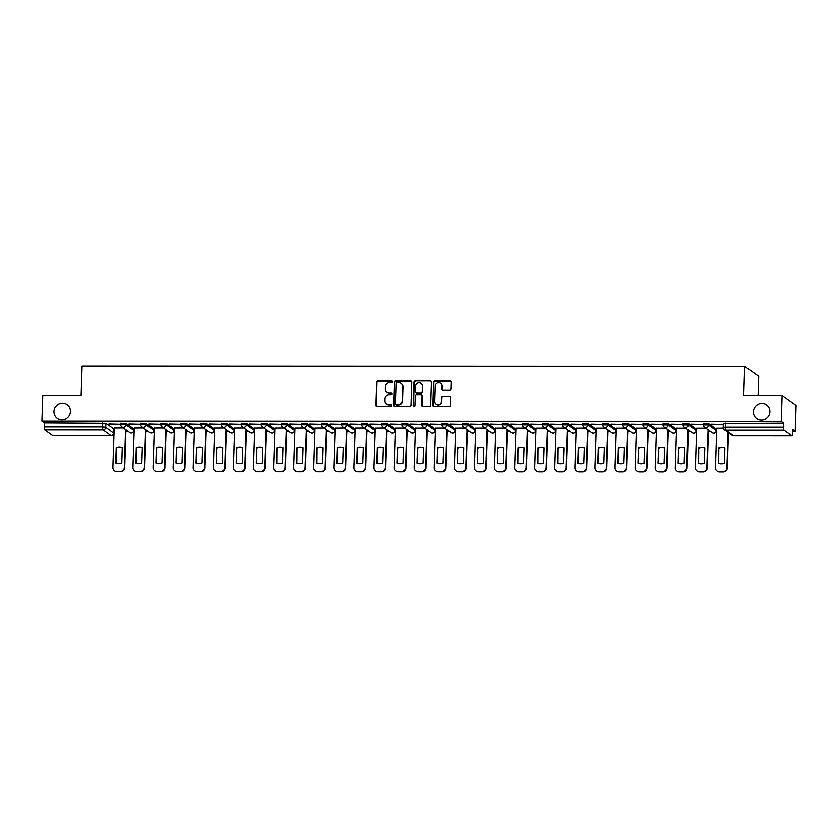 <?xml version="1.0" encoding="UTF-8"?>
<svg xmlns="http://www.w3.org/2000/svg" width="838" height="838" viewBox="0 0 838 838"><rect width="100%" height="100%" fill="white"/><g stroke="black" fill="none" stroke-linecap="round" stroke-linejoin="round"><path stroke-width="1.26" d="M392.278 381.856A0.901 0.869 -54.5 0 0 391.43 380.955L378.001 380.955A1.299 1.247 -54.5 0 0 376.691 382.233L375.927 405.257A1.299 1.247 -54.5 0 0 377.152 406.535L390.581 406.535A0.901 0.869 -54.5 0 0 391.137 404.901A0.901 0.869 -54.5 0 0 390.634 404.744L388.905 404.744A4.138 4.001 -54.5 0 1 384.988 400.648L385.051 398.731A4.138 4.001 -54.5 0 1 389.241 394.646L390.969 394.646A0.901 0.869 -54.5 0 0 391.524 393.012A0.901 0.869 -54.5 0 0 391.032 392.854L389.293 392.854A4.138 4.001 -54.5 0 1 385.386 388.759L385.449 386.842A4.138 4.001 -54.5 0 1 389.628 382.746L391.367 382.746A0.901 0.869 -54.5 0 0 392.278 381.856M392.048 381.227A0.901 0.869 -54.5 0 0 391.702 381.154L378.273 381.154A1.299 1.247 -54.5 0 0 376.974 382.432L376.21 405.456A1.299 1.247 -54.5 0 0 376.587 406.399M391.262 405.016A0.901 0.869 -54.5 0 0 390.917 404.943L388.905 404.744M391.66 393.127A0.901 0.869 -54.5 0 0 391.315 393.053L389.293 392.854M753.372 411.73A8.432 8.15 -54.5 0 0 765.209 419.115A8.432 8.15 -54.5 0 0 766.508 404.859A8.432 8.15 -54.5 0 0 753.372 411.73M53.936 411.479A8.432 8.15 -54.5 0 0 65.773 418.864A8.432 8.15 -54.5 0 0 67.071 404.607A8.432 8.15 -54.5 0 0 53.936 411.479M449.556 389.995A1.299 1.247 -54.5 0 0 450.854 388.717L451.074 382.254A1.299 1.247 -54.5 0 0 449.849 380.976L434.932 380.976A1.299 1.247 -54.5 0 0 433.634 382.254L432.869 405.278A1.299 1.247 -54.5 0 0 434.084 406.556L449 406.556A1.299 1.247 -54.5 0 0 450.31 405.278L450.572 397.474A1.299 1.247 -54.5 0 0 449.346 396.196L442.967 396.196A1.299 1.247 -54.5 0 0 441.657 397.474L441.532 401.339A3.457 3.342 -54.5 0 1 436.137 404.167A3.457 3.342 -54.5 0 1 434.765 401.339L435.268 386.182A3.457 3.342 -54.5 0 1 440.662 383.364A3.457 3.342 -54.5 0 1 442.035 386.182L441.951 388.717A1.299 1.247 -54.5 0 0 443.166 389.995L449.556 389.995M41.9 421.116L42.759 395.18L81.129 395.201L82.093 366.133L744.71 366.374L743.746 395.442L782.116 395.452L781.257 421.388L41.9 421.116L44.372 422.886L44.246 426.919L102.571 426.94L105.703 427.338L113.612 433.152M411.762 382.243A1.299 1.247 -54.5 0 0 410.547 380.965L395.63 380.955A1.299 1.247 -54.5 0 0 394.321 382.233L393.556 405.257A1.299 1.247 -54.5 0 0 394.782 406.545L409.698 406.545A1.299 1.247 -54.5 0 0 410.997 405.267L411.762 382.243M415.281 380.965L430.198 380.965A1.299 1.247 -54.5 0 1 431.423 382.243L430.659 405.278A1.299 1.247 -54.5 0 1 429.349 406.556L422.97 406.545A1.299 1.247 -54.5 0 1 421.744 405.267L422.059 395.934A1.299 1.247 -54.5 0 0 420.833 394.656L416.601 394.656A1.299 1.247 -54.5 0 0 415.292 395.934L414.967 405.655A0.901 0.869 -54.5 0 1 413.563 406.388A0.901 0.869 -54.5 0 1 413.197 405.655L413.972 382.243A1.299 1.247 -54.5 0 1 415.281 380.965L430.198 380.965M782.116 395.452L796.1 405.414L795.241 431.35L792.706 431.35M125.878 431.109L127.69 431.109M145.969 431.12L147.781 431.12M166.05 431.12L167.872 431.12M186.141 431.13L187.953 431.13M206.232 431.141L208.044 431.141M226.312 431.141L228.125 431.141M246.403 431.151L248.216 431.151M266.484 431.161L268.307 431.161M286.575 431.161L288.387 431.161M306.666 431.172L308.478 431.172M326.747 431.182L328.559 431.182M346.838 431.182L348.65 431.193M366.918 431.193L368.741 431.193M387.009 431.203L388.822 431.203M407.1 431.214L408.913 431.214M427.181 431.214L429.004 431.214M447.272 431.224L449.084 431.224M467.353 431.235L469.175 431.235M487.444 431.235L489.256 431.235M507.535 431.245L509.347 431.245M527.615 431.256L529.438 431.256M547.706 431.256L549.519 431.256M567.797 431.266L569.61 431.266M587.878 431.277L589.69 431.277M607.969 431.287L609.781 431.287M628.05 431.287L629.872 431.287M648.141 431.298L649.953 431.298M668.232 431.308L670.044 431.308M688.312 431.308L690.124 431.308M708.403 431.319L710.215 431.319M758.055 395.442L758.694 376.335L744.71 366.374M781.257 421.388L783.729 423.148L783.593 427.191A2.64 0.566 90 0 0 784.064 430.198L791.983 435.833A2.64 0.566 90 0 0 792.067 435.865A2.64 0.566 90 0 0 792.633 433.623L792.769 429.59L795.241 431.35M44.372 422.886L105.839 423.305L113.758 428.941L113.622 432.984A2.64 2.545 -54.5 0 1 110.962 435.592L103.043 429.946L44.718 429.925A2.64 0.566 -90 0 1 44.246 426.919M52.804 435.571A2.64 0.566 -90 0 1 52.721 435.592A2.64 0.566 -90 0 1 52.626 435.571L44.718 429.925M108.888 424.279L120.473 424.279L108.898 423.976M128.968 424.29L140.564 424.29L128.979 423.986M143.371 427.977L134.237 428.04M149.059 424.29L160.645 424.3L149.07 423.997M163.462 427.988L154.328 428.05M169.14 424.3L180.736 424.311L169.15 424.007M183.553 427.988L174.409 428.05M189.231 424.311L200.816 424.311L189.241 424.007M203.634 427.998L194.5 428.061M209.322 424.311L220.907 424.321L209.332 424.018M223.725 428.009L214.58 428.071M229.403 424.321L240.998 424.332L229.413 424.028M243.806 428.009L234.671 428.071M249.494 424.332L261.079 424.332L249.504 424.028M263.897 428.019L254.762 428.082M269.585 424.342L281.17 424.342L269.585 424.038M283.988 428.029L274.843 428.092M289.665 424.342L301.251 424.353L289.676 424.049M304.068 428.04L294.934 428.092M309.756 424.353L321.342 424.353L309.767 424.049M324.159 428.04L315.015 428.103M329.837 424.363L341.433 424.363L329.847 424.059M344.25 428.05L335.106 428.113M349.928 424.363L361.513 424.374L349.938 424.07M364.331 428.061L355.197 428.113M370.019 424.374L381.604 424.374L370.029 424.08M384.422 428.061L375.277 428.124M390.099 424.384L401.685 424.384L390.11 424.08M404.503 428.071L395.368 428.134M410.191 424.384L421.776 424.395L410.201 424.091M424.594 428.082L415.449 428.145M430.271 424.395L441.867 424.405L430.282 424.101M444.685 428.082L435.54 428.145M450.362 424.405L461.948 424.405L450.373 424.101M464.765 428.092L455.631 428.155M470.453 424.416L482.039 424.416L470.464 424.112M484.856 428.103L475.712 428.166M490.534 424.416L502.13 424.426L490.544 424.122M504.937 428.103L495.803 428.166M510.625 424.426L522.21 424.426L510.635 424.122M525.028 428.113L515.883 428.176M530.705 424.437L542.301 424.437L530.716 424.133M545.119 428.124L535.974 428.187M550.796 424.437L562.382 424.447L550.807 424.143M565.2 428.134L556.065 428.187M570.888 424.447L582.473 424.447L570.898 424.143M585.291 428.134L576.146 428.197M590.968 424.457L602.564 424.457L590.979 424.154M605.371 428.145L596.237 428.208M611.059 424.457L622.644 424.468L611.07 424.164M625.462 428.155L616.328 428.218M631.14 424.468L642.736 424.468L631.15 424.175M645.553 428.155L636.409 428.218M651.231 424.478L662.816 424.478L651.241 424.175M665.634 428.166L656.5 428.228M671.322 424.478L682.907 424.489L671.332 424.185M685.725 428.176L676.58 428.239M691.402 424.489L702.998 424.499L691.413 424.196M705.806 428.176L696.671 428.239M711.493 424.499L723.079 424.499L711.504 424.196M723.267 428.187L716.762 428.249M703.302 423.515L708.445 423.525L716.364 429.161L716.301 430.763M683.211 423.515L688.365 423.515L696.273 429.15L696.221 430.763M663.12 423.504L668.274 423.504L676.193 429.15L676.13 430.753M643.039 423.494L648.183 423.504L656.102 429.14L656.039 430.742M622.948 423.494L628.102 423.494L636.021 429.129L635.958 430.732M602.868 423.483L608.011 423.483L615.93 429.119L615.867 430.732M582.777 423.473L587.93 423.473L595.839 429.119L595.787 430.722M562.686 423.473L567.839 423.473L575.758 429.108L575.696 430.711M542.605 423.462L547.748 423.462L555.667 429.098L555.604 430.711M522.514 423.452L527.668 423.452L535.576 429.098L535.524 430.701M502.423 423.441L507.577 423.452L515.496 429.087L515.433 430.69M482.342 423.441L487.496 423.441L495.405 429.077L495.352 430.69M462.251 423.431L467.405 423.431L475.324 429.077L475.261 430.68M442.171 423.42L447.314 423.431L455.233 429.066L455.17 430.669M422.08 423.42L427.233 423.42L435.142 429.056L435.09 430.669M401.989 423.41L407.142 423.41L415.061 429.056L414.999 430.659M381.908 423.4L387.062 423.4L394.97 429.046L394.918 430.648M361.817 423.4L366.971 423.4L374.89 429.035L374.827 430.638M341.736 423.389L346.88 423.389L354.799 429.025L354.736 430.638M321.645 423.379L326.799 423.379L334.708 429.025L334.655 430.627M301.554 423.379L306.708 423.379L314.627 429.014L314.564 430.617M281.474 423.368L286.617 423.368L294.536 429.004L294.484 430.617M261.383 423.358L266.536 423.358L274.455 429.004L274.393 430.606M241.302 423.347L246.445 423.358L254.364 428.993L254.302 430.596M221.211 423.347L226.365 423.347L234.273 428.983L234.221 430.596M201.12 423.337L206.274 423.337L214.193 428.983L214.13 430.585M181.039 423.326L186.183 423.337L194.102 428.972L194.049 430.575M160.948 423.326L166.102 423.326L174.021 428.962L173.958 430.564M140.868 423.316L146.011 423.316L153.93 428.962L153.867 430.564M120.777 423.305L125.93 423.305L133.839 428.951L133.787 430.554M123.291 427.967L114.146 428.029M783.729 423.148L723.383 423.525M387.166 392.226A4.138 4.001 -54.5 0 0 389.576 393.053M386.779 404.126A4.138 4.001 -54.5 0 0 389.178 404.943M411.385 381.3A1.299 1.247 -54.5 0 0 410.819 381.164L395.913 381.154A1.299 1.247 -54.5 0 0 394.604 382.432L393.839 405.456A1.299 1.247 -54.5 0 0 394.216 406.409M396.961 382.746A0.901 0.869 -54.5 0 0 396.049 383.647L395.379 403.853A0.901 0.869 -54.5 0 0 396.227 404.754L398.06 404.754A4.138 4.001 -54.5 0 0 402.24 400.658L402.701 386.842A4.138 4.001 -54.5 0 0 398.794 382.746L396.961 382.746M395.882 404.681A0.901 0.869 -54.5 0 0 396.51 404.953L396.227 404.754M401.203 383.574A4.138 4.001 -54.5 0 1 402.984 387.041L402.523 400.857A4.138 4.001 -54.5 0 1 398.343 404.953L396.51 404.953M431.036 381.3A1.299 1.247 -54.5 0 0 430.481 381.164M421.671 394.991A1.299 1.247 -54.5 0 1 422.331 396.133L422.027 405.466A1.299 1.247 -54.5 0 0 422.404 406.42M415.564 381.164A1.299 1.247 -54.5 0 0 414.255 382.442L413.48 405.854A0.901 0.869 -54.5 0 0 413.71 406.472M422.373 386.245A3.457 3.342 -54.5 0 0 417.523 383.217A3.457 3.342 -54.5 0 0 415.617 386.245L415.439 391.576A1.299 1.247 -54.5 0 0 416.654 392.865L420.896 392.865A1.299 1.247 -54.5 0 0 422.195 391.587L422.656 386.444A3.457 3.342 -54.5 0 0 421.137 383.521M416.098 392.729A1.299 1.247 -54.5 0 0 416.936 393.064L416.654 392.865M422.656 386.444L422.478 391.786A1.299 1.247 -54.5 0 1 421.168 393.064L416.936 393.064M440.798 383.469A3.457 3.342 -54.5 0 1 442.307 386.381L442.223 388.916A1.299 1.247 -54.5 0 0 442.611 389.859M436.284 404.262A3.457 3.342 -54.5 0 0 441.804 401.549L441.532 401.339M450.184 396.531A1.299 1.247 -54.5 0 0 449.629 396.395L443.239 396.395A1.299 1.247 -54.5 0 0 441.94 397.673L441.804 401.549M450.687 381.311A1.299 1.247 -54.5 0 0 450.132 381.175L435.215 381.175A1.299 1.247 -54.5 0 0 433.906 382.453L433.141 405.477A1.299 1.247 -54.5 0 0 433.529 406.42M116.199 447.869L115.696 462.964A8.244 7.951 -54.5 0 0 121.751 462.974L122.243 447.88A8.244 7.951 -54.5 0 0 116.199 447.869L116.063 463.11M114.157 427.967L112.837 467.478A3.96 3.823 -54.5 0 0 116.576 471.385L120.305 471.385A3.96 3.823 -54.5 0 0 124.296 467.478L125.553 429.59M122.243 447.995A8.244 7.951 -54.5 0 0 116.555 448.131M125.92 429.842L124.663 467.74A3.96 3.823 125.5 0 1 120.672 471.647L116.943 471.647A3.96 3.823 125.5 0 1 114.775 470.956L114.408 470.694M136.28 447.88L135.777 462.974A8.244 7.951 -54.5 0 0 141.832 462.974L142.334 447.88A8.244 7.951 -54.5 0 0 136.28 447.88L136.154 463.121M134.237 427.977L132.928 467.478A3.96 3.823 -54.5 0 0 136.657 471.396L140.396 471.396A3.96 3.823 -54.5 0 0 144.387 467.489L145.644 429.59M142.334 447.995A8.244 7.951 -54.5 0 0 136.646 448.141M146.011 429.852L144.754 467.74A3.96 3.823 125.5 0 1 140.763 471.647L137.023 471.647A3.96 3.823 125.5 0 1 134.855 470.966L134.499 470.705M156.371 447.89L155.868 462.985A8.244 7.951 -54.5 0 0 161.923 462.985L162.425 447.89A8.244 7.951 -54.5 0 0 156.371 447.89L156.235 463.121M154.328 427.977L153.019 467.489A3.96 3.823 -54.5 0 0 156.748 471.396L160.487 471.396A3.96 3.823 -54.5 0 0 164.478 467.489L165.735 429.601M162.415 448.005A8.244 7.951 -54.5 0 0 156.737 448.141M166.092 429.863L164.835 467.751A3.96 3.823 125.5 0 1 160.844 471.658L157.115 471.658A3.96 3.823 125.5 0 1 154.946 470.966L154.58 470.715M176.451 447.89L175.959 462.985A8.244 7.951 -54.5 0 0 182.003 462.995L182.506 447.901A8.244 7.951 -54.5 0 0 176.451 447.89L176.326 463.131M174.409 427.988L173.099 467.499A3.96 3.823 -54.5 0 0 176.839 471.406L180.568 471.406A3.96 3.823 -54.5 0 0 184.559 467.499L185.816 429.611M182.506 448.016A8.244 7.951 -54.5 0 0 176.818 448.152M186.183 429.863L184.926 467.761A3.96 3.823 125.5 0 1 180.935 471.668L177.195 471.668A3.96 3.823 125.5 0 1 175.037 470.977L174.671 470.715M196.542 447.901L196.04 462.995A8.244 7.951 -54.5 0 0 202.094 462.995L202.597 447.901A8.244 7.951 -54.5 0 0 196.542 447.901L196.406 463.142M194.5 427.998L193.19 467.499A3.96 3.823 -54.5 0 0 196.92 471.417L200.659 471.417A3.96 3.823 -54.5 0 0 204.65 467.51L205.907 429.611M202.587 448.016A8.244 7.951 -54.5 0 0 196.909 448.162M206.274 429.873L205.017 467.761A3.96 3.823 125.5 0 1 201.015 471.679L197.286 471.668A3.96 3.823 125.5 0 1 195.118 470.987L194.762 470.726M216.633 447.911L216.131 463.005A8.244 7.951 -54.5 0 0 222.185 463.005L222.678 447.911A8.244 7.951 -54.5 0 0 216.633 447.911L216.497 463.142M214.591 427.998L213.271 467.51A3.96 3.823 -54.5 0 0 217.011 471.417L220.74 471.427A3.96 3.823 -54.5 0 0 224.731 467.51L225.988 429.622M222.678 448.026A8.244 7.951 -54.5 0 0 216.99 448.173M226.354 429.884L225.097 467.772A3.96 3.823 125.5 0 1 221.106 471.679L217.377 471.679A3.96 3.823 125.5 0 1 215.209 470.987L214.842 470.736M236.714 447.911L236.211 463.016A8.244 7.951 -54.5 0 0 242.266 463.016L242.769 447.921A8.244 7.951 -54.5 0 0 236.714 447.911L236.588 463.152M234.671 428.009L233.362 467.52A3.96 3.823 -54.5 0 0 237.091 471.427L240.831 471.427A3.96 3.823 -54.5 0 0 244.822 467.52L246.079 429.632M242.769 448.037A8.244 7.951 -54.5 0 0 237.081 448.173M246.445 429.884L245.188 467.782A3.96 3.823 125.5 0 1 241.197 471.689L237.458 471.689A3.96 3.823 125.5 0 1 235.289 470.998L234.933 470.736M256.805 447.921L256.302 463.016A8.244 7.951 -54.5 0 0 262.357 463.016L262.86 447.921A8.244 7.951 -54.5 0 0 256.805 447.921L256.669 463.163M254.762 428.019L253.453 467.52A3.96 3.823 -54.5 0 0 257.182 471.438L260.922 471.438A3.96 3.823 -54.5 0 0 264.913 467.531L266.17 429.632M262.849 448.047A8.244 7.951 -54.5 0 0 257.172 448.183M266.526 429.894L265.269 467.793A3.96 3.823 125.5 0 1 261.278 471.7L257.549 471.7A3.96 3.823 125.5 0 1 255.381 471.008L255.014 470.747M276.896 447.932L276.393 463.026A8.244 7.951 -54.5 0 0 282.437 463.026L282.94 447.932A8.244 7.951 -54.5 0 0 276.896 447.932L276.76 463.163M274.843 428.029L273.534 467.531A3.96 3.823 -54.5 0 0 277.273 471.438L281.002 471.448A3.96 3.823 -54.5 0 0 284.993 467.541L286.25 429.643M282.94 448.047A8.244 7.951 -54.5 0 0 277.252 448.194M286.617 429.904L285.36 467.793A3.96 3.823 125.5 0 1 281.369 471.7L277.629 471.7A3.96 3.823 125.5 0 1 275.472 471.008L275.105 470.757M296.977 447.942L296.474 463.037A8.244 7.951 -54.5 0 0 302.528 463.037L303.031 447.942A8.244 7.951 -54.5 0 0 296.977 447.942L296.841 463.173M294.934 428.029L293.625 467.541A3.96 3.823 -54.5 0 0 297.354 471.448L301.093 471.448A3.96 3.823 -54.5 0 0 305.084 467.541L306.341 429.653M303.021 448.058A8.244 7.951 -54.5 0 0 297.343 448.194M306.708 429.915L305.451 467.803A3.96 3.823 125.5 0 1 301.45 471.71L297.72 471.71A3.96 3.823 125.5 0 1 295.552 471.019L295.196 470.757M317.068 447.942L316.565 463.037A8.244 7.951 -54.5 0 0 322.62 463.047L323.112 447.942A8.244 7.951 -54.5 0 0 317.068 447.942L316.932 463.184M315.025 428.04L313.716 467.552A3.96 3.823 -54.5 0 0 317.445 471.459L321.174 471.459A3.96 3.823 -54.5 0 0 325.175 467.552L326.432 429.664M323.112 448.068A8.244 7.951 -54.5 0 0 317.424 448.204M326.789 429.915L325.532 467.814A3.96 3.823 125.5 0 1 321.541 471.721L317.812 471.721A3.96 3.823 125.5 0 1 315.643 471.029L315.277 470.767M337.148 447.953L336.656 463.047A8.244 7.951 -54.5 0 0 342.7 463.047L343.203 447.953A8.244 7.951 -54.5 0 0 337.148 447.953L337.023 463.194M335.106 428.05L333.796 467.552A3.96 3.823 -54.5 0 0 337.536 471.469L341.265 471.469A3.96 3.823 -54.5 0 0 345.256 467.562L346.513 429.664M343.203 448.068A8.244 7.951 -54.5 0 0 337.515 448.215M346.88 429.925L345.623 467.814A3.96 3.823 125.5 0 1 341.632 471.721L337.892 471.721A3.96 3.823 125.5 0 1 335.734 471.04L335.368 470.778M357.239 447.963L356.737 463.058A8.244 7.951 -54.5 0 0 362.791 463.058L363.294 447.963A8.244 7.951 -54.5 0 0 357.239 447.963L357.103 463.194M355.197 428.05L353.887 467.562A3.96 3.823 -54.5 0 0 357.617 471.469L361.356 471.469A3.96 3.823 -54.5 0 0 365.347 467.562L366.604 429.674M363.283 448.079A8.244 7.951 -54.5 0 0 357.606 448.215M366.96 429.936L365.703 467.824A3.96 3.823 125.5 0 1 361.712 471.731L357.983 471.731A3.96 3.823 125.5 0 1 355.815 471.04L355.448 470.788M377.33 447.963L376.828 463.058A8.244 7.951 -54.5 0 0 382.872 463.068L383.375 447.974A8.244 7.951 -54.5 0 0 377.33 447.963L377.194 463.205M375.277 428.061L373.968 467.573A3.96 3.823 -54.5 0 0 377.708 471.48L381.437 471.48A3.96 3.823 -54.5 0 0 385.428 467.573L386.685 429.685M383.375 448.089A8.244 7.951 -54.5 0 0 377.687 448.225M387.051 429.936L385.794 467.834A3.96 3.823 125.5 0 1 381.803 471.742L378.064 471.742A3.96 3.823 125.5 0 1 375.906 471.05L375.539 470.788M397.411 447.974L396.908 463.068A8.244 7.951 -54.5 0 0 402.963 463.068L403.466 447.974A8.244 7.951 -54.5 0 0 397.411 447.974L397.275 463.215M395.368 428.071L394.059 467.573A3.96 3.823 -54.5 0 0 397.788 471.49L401.528 471.49A3.96 3.823 -54.5 0 0 405.519 467.583L406.776 429.685M403.466 448.089A8.244 7.951 -54.5 0 0 397.778 448.236M407.142 429.946L405.885 467.834A3.96 3.823 125.5 0 1 401.894 471.752L398.155 471.742A3.96 3.823 125.5 0 1 395.986 471.061L395.63 470.799M417.502 447.984L416.999 463.079A8.244 7.951 -54.5 0 0 423.054 463.079L423.557 447.984A8.244 7.951 -54.5 0 0 417.502 447.984L417.366 463.215M415.459 428.071L414.15 467.583A3.96 3.823 -54.5 0 0 417.879 471.49L421.608 471.49A3.96 3.823 -54.5 0 0 425.61 467.583L426.867 429.695M423.546 448.1A8.244 7.951 -54.5 0 0 417.858 448.236M427.223 429.957L425.966 467.845A3.96 3.823 125.5 0 1 421.975 471.752L418.246 471.752A3.96 3.823 125.5 0 1 416.077 471.061L415.711 470.809M437.583 447.984L437.09 463.079A8.244 7.951 -54.5 0 0 443.134 463.089L443.637 447.995A8.244 7.951 -54.5 0 0 437.583 447.984L437.457 463.225M435.54 428.082L434.231 467.594A3.96 3.823 -54.5 0 0 437.97 471.501L441.699 471.501A3.96 3.823 -54.5 0 0 445.69 467.594L446.947 429.705M443.637 448.11A8.244 7.951 -54.5 0 0 437.949 448.246M447.314 429.957L446.057 467.855A3.96 3.823 125.5 0 1 442.066 471.763L438.326 471.763A3.96 3.823 125.5 0 1 436.169 471.071L435.802 470.809M457.674 447.995L457.171 463.089A8.244 7.951 -54.5 0 0 463.225 463.089L463.728 447.995A8.244 7.951 -54.5 0 0 457.674 447.995L457.538 463.236M455.631 428.092L454.322 467.594A3.96 3.823 -54.5 0 0 458.051 471.511L461.79 471.511A3.96 3.823 -54.5 0 0 465.781 467.604L467.038 429.705M463.718 448.11A8.244 7.951 -54.5 0 0 458.04 448.257M467.395 429.967L466.138 467.855A3.96 3.823 125.5 0 1 462.147 471.773L458.417 471.763A3.96 3.823 125.5 0 1 456.249 471.082L455.882 470.82M477.765 448.005L477.262 463.1A8.244 7.951 -54.5 0 0 483.317 463.1L483.809 448.005A8.244 7.951 -54.5 0 0 477.765 448.005L477.629 463.236M475.712 428.092L474.402 467.604A3.96 3.823 -54.5 0 0 478.142 471.511L481.871 471.522A3.96 3.823 -54.5 0 0 485.862 467.604L487.119 429.716M483.809 448.121A8.244 7.951 -54.5 0 0 478.121 448.267M487.486 429.978L486.229 467.866A3.96 3.823 125.5 0 1 482.238 471.773L478.498 471.773A3.96 3.823 125.5 0 1 476.34 471.082L475.974 470.83M497.845 448.016L497.343 463.11A8.244 7.951 -54.5 0 0 503.397 463.11L503.9 448.016A8.244 7.951 -54.5 0 0 497.845 448.016L497.709 463.246M495.803 428.103L494.493 467.614A3.96 3.823 -54.5 0 0 498.222 471.522L501.962 471.522A3.96 3.823 -54.5 0 0 505.953 467.614L507.21 429.726M503.9 448.131A8.244 7.951 -54.5 0 0 498.212 448.267M507.577 429.988L506.32 467.876A3.96 3.823 125.5 0 1 502.329 471.784L498.589 471.784A3.96 3.823 125.5 0 1 496.421 471.092L496.065 470.83M517.936 448.016L517.434 463.11A8.244 7.951 -54.5 0 0 523.488 463.11L523.991 448.016A8.244 7.951 -54.5 0 0 517.936 448.016L517.8 463.257M515.894 428.113L514.584 467.614A3.96 3.823 -54.5 0 0 518.313 471.532L522.043 471.532A3.96 3.823 -54.5 0 0 526.044 467.625L527.301 429.726M523.98 448.141A8.244 7.951 -54.5 0 0 518.303 448.278M527.657 429.988L526.4 467.887A3.96 3.823 125.5 0 1 522.409 471.794L518.68 471.794A3.96 3.823 125.5 0 1 516.512 471.103L516.145 470.841M538.017 448.026L537.525 463.121A8.244 7.951 -54.5 0 0 543.569 463.121L544.072 448.026A8.244 7.951 -54.5 0 0 538.017 448.026L537.891 463.267M535.974 428.124L534.665 467.625A3.96 3.823 -54.5 0 0 538.405 471.543L542.134 471.543A3.96 3.823 -54.5 0 0 546.125 467.635L547.382 429.737M544.072 448.141A8.244 7.951 -54.5 0 0 538.384 448.288M547.748 429.999L546.491 467.887A3.96 3.823 125.5 0 1 542.5 471.794L538.761 471.794A3.96 3.823 125.5 0 1 536.603 471.113L536.236 470.851M558.108 448.037L557.605 463.131A8.244 7.951 -54.5 0 0 563.66 463.131L564.163 448.037A8.244 7.951 -54.5 0 0 558.108 448.037L557.972 463.267M556.065 428.124L554.756 467.635A3.96 3.823 -54.5 0 0 558.485 471.543L562.225 471.543A3.96 3.823 -54.5 0 0 566.216 467.635L567.473 429.747M564.152 448.152A8.244 7.951 -54.5 0 0 558.475 448.288M567.839 430.009L566.582 467.897A3.96 3.823 125.5 0 1 562.581 471.804L558.852 471.804A3.96 3.823 125.5 0 1 556.683 471.113L556.317 470.851M578.199 448.037L577.696 463.131A8.244 7.951 -54.5 0 0 583.751 463.142L584.243 448.047A8.244 7.951 -54.5 0 0 578.199 448.037L578.063 463.278M576.156 428.134L574.837 467.646A3.96 3.823 -54.5 0 0 578.576 471.553L582.305 471.553A3.96 3.823 -54.5 0 0 586.296 467.646L587.553 429.758M584.243 448.162A8.244 7.951 -54.5 0 0 578.555 448.299M587.92 430.009L586.663 467.908A3.96 3.823 125.5 0 1 582.672 471.815L578.943 471.815A3.96 3.823 125.5 0 1 576.774 471.124L576.408 470.862M598.28 448.047L597.777 463.142A8.244 7.951 -54.5 0 0 603.831 463.142L604.334 448.047A8.244 7.951 -54.5 0 0 598.28 448.047L598.154 463.288M596.237 428.145L594.928 467.646A3.96 3.823 -54.5 0 0 598.657 471.564L602.396 471.564A3.96 3.823 -54.5 0 0 606.387 467.656L607.644 429.758M604.334 448.162A8.244 7.951 -54.5 0 0 598.646 448.309M608.011 430.02L606.754 467.908A3.96 3.823 125.5 0 1 602.763 471.815L599.023 471.815A3.96 3.823 125.5 0 1 596.855 471.134L596.499 470.872M618.371 448.058L617.868 463.152A8.244 7.951 -54.5 0 0 623.922 463.152L624.425 448.058A8.244 7.951 -54.5 0 0 618.371 448.058L618.235 463.288M616.328 428.145L615.019 467.656A3.96 3.823 -54.5 0 0 618.748 471.564L622.477 471.564A3.96 3.823 -54.5 0 0 626.478 467.656L627.735 429.768M624.415 448.173A8.244 7.951 -54.5 0 0 618.737 448.309M628.091 430.03L626.834 467.918A3.96 3.823 125.5 0 1 622.844 471.825L619.114 471.825A3.96 3.823 125.5 0 1 616.946 471.134L616.579 470.883M638.451 448.058L637.959 463.152A8.244 7.951 -54.5 0 0 644.003 463.163L644.506 448.068A8.244 7.951 -54.5 0 0 638.451 448.058L638.326 463.299M636.409 428.155L635.099 467.667A3.96 3.823 -54.5 0 0 638.839 471.574L642.568 471.574A3.96 3.823 -54.5 0 0 646.559 467.667L647.816 429.779M644.506 448.183A8.244 7.951 -54.5 0 0 638.818 448.32M648.183 430.03L646.926 467.929A3.96 3.823 125.5 0 1 642.935 471.836L639.195 471.836A3.96 3.823 125.5 0 1 637.037 471.145L636.671 470.883M658.542 448.068L658.04 463.163A8.244 7.951 -54.5 0 0 664.094 463.163L664.597 448.068A8.244 7.951 -54.5 0 0 658.542 448.068L658.406 463.309M656.5 428.166L655.19 467.667A3.96 3.823 -54.5 0 0 658.919 471.585L662.659 471.585A3.96 3.823 -54.5 0 0 666.65 467.677L667.907 429.779M664.586 448.183A8.244 7.951 -54.5 0 0 658.909 448.33M668.274 430.041L667.017 467.929A3.96 3.823 125.5 0 1 663.015 471.846L659.286 471.836A3.96 3.823 125.5 0 1 657.118 471.155L656.762 470.893M678.633 448.079L678.131 463.173A8.244 7.951 -54.5 0 0 684.185 463.173L684.677 448.079A8.244 7.951 -54.5 0 0 678.633 448.079L678.497 463.309M676.591 428.166L675.271 467.677A3.96 3.823 -54.5 0 0 679.01 471.585L682.74 471.595A3.96 3.823 -54.5 0 0 686.731 467.677L687.988 429.789M684.677 448.194A8.244 7.951 -54.5 0 0 678.99 448.34M688.354 430.051L687.097 467.939A3.96 3.823 125.5 0 1 683.106 471.846L679.377 471.846A3.96 3.823 125.5 0 1 677.209 471.155L676.842 470.904M698.714 448.079L698.211 463.184A8.244 7.951 -54.5 0 0 704.266 463.184L704.768 448.089A8.244 7.951 -54.5 0 0 698.714 448.079L698.588 463.32M696.671 428.176L695.362 467.688A3.96 3.823 -54.5 0 0 699.091 471.595L702.831 471.595A3.96 3.823 -54.5 0 0 706.822 467.688L708.079 429.8M704.768 448.204A8.244 7.951 -54.5 0 0 699.081 448.34M708.445 430.051L707.188 467.95A3.96 3.823 125.5 0 1 703.197 471.857L699.458 471.857A3.96 3.823 125.5 0 1 697.289 471.166L696.933 470.904M718.805 448.089L718.302 463.184A8.244 7.951 -54.5 0 0 724.357 463.184L724.86 448.089A8.244 7.951 -54.5 0 0 718.805 448.089L718.669 463.33M716.762 428.187L715.453 467.688A3.96 3.823 -54.5 0 0 719.182 471.605L722.922 471.605A3.96 3.823 -54.5 0 0 726.913 467.698L728.075 432.408M724.849 448.215A8.244 7.951 -54.5 0 0 719.172 448.351M728.442 432.67L727.269 467.96A3.96 3.823 125.5 0 1 723.278 471.867L719.549 471.867A3.96 3.823 125.5 0 1 717.38 471.176L717.014 470.914M784.064 430.198L725.739 430.177L733.659 435.812L791.983 435.833M105.839 423.305L105.703 427.338A2.64 2.545 -54.5 0 1 103.043 429.946A2.64 0.566 -90 0 1 102.571 426.94L102.707 422.907M52.626 435.571L110.962 435.592A2.64 0.566 90 0 0 111.045 435.613A2.64 0.566 90 0 0 111.14 435.582M708.445 423.525L708.403 424.95L716.312 430.596A2.64 2.545 125.5 0 1 713.651 433.204A2.64 2.545 -54.5 0 1 712.216 432.743A2.64 2.64 0 0 0 716.375 430.68L716.427 429.245M688.365 423.515L688.312 424.95L696.231 430.585A2.64 2.545 125.5 0 1 693.571 433.194A2.64 2.545 -54.5 0 1 692.125 432.733A2.64 2.64 0 0 0 696.294 430.669L696.336 429.245M668.274 423.504L668.221 424.939L676.14 430.575A2.64 2.545 125.5 0 1 673.48 433.183A2.64 2.545 -54.5 0 1 672.034 432.722A2.64 2.64 0 0 0 676.203 430.669L676.245 429.234M648.183 423.504L648.141 424.929L656.06 430.575A2.64 2.545 125.5 0 1 653.389 433.173A2.64 2.545 -54.5 0 1 651.954 432.722A2.64 2.64 0 0 0 656.112 430.659L656.164 429.224M628.102 423.494L628.05 424.929L635.969 430.564A2.64 2.545 125.5 0 1 633.308 433.173A2.64 2.545 -54.5 0 1 631.862 432.712A2.64 2.64 0 0 0 636.032 430.648L636.073 429.213M608.011 423.483L607.969 424.918L615.878 430.554A2.64 2.545 125.5 0 1 613.217 433.162A2.64 2.545 -54.5 0 1 611.771 432.701A2.64 2.64 0 0 0 615.94 430.648L615.993 429.213M587.93 423.473L587.878 424.908L595.797 430.554A2.64 2.545 125.5 0 1 593.136 433.152A2.64 2.545 -54.5 0 1 591.691 432.701A2.64 2.64 0 0 0 595.849 430.638L595.902 429.203M567.839 423.473L567.787 424.908L575.706 430.543A2.64 2.545 125.5 0 1 573.045 433.152A2.64 2.545 -54.5 0 1 571.6 432.691A2.64 2.64 0 0 0 575.769 430.627L575.811 429.192M547.748 423.462L547.706 424.897L555.625 430.533A2.64 2.545 125.5 0 1 552.954 433.141A2.64 2.545 -54.5 0 1 551.519 432.68A2.64 2.64 0 0 0 555.678 430.627L555.73 429.192M527.668 423.452L527.615 424.887L535.534 430.533A2.64 2.545 125.5 0 1 532.874 433.131A2.64 2.545 -54.5 0 1 531.428 432.67A2.64 2.64 0 0 0 535.597 430.617L535.639 429.182M507.577 423.452L507.535 424.887L515.443 430.523A2.64 2.545 125.5 0 1 512.783 433.131A2.64 2.545 -54.5 0 1 511.337 432.67A2.64 2.64 0 0 0 515.506 430.606L515.559 429.171M487.496 423.441L487.444 424.876L495.363 430.512A2.64 2.545 125.5 0 1 492.702 433.12A2.64 2.545 -54.5 0 1 491.257 432.659A2.64 2.64 0 0 0 495.415 430.596L495.468 429.171M467.405 423.431L467.353 424.866L475.272 430.502A2.64 2.545 125.5 0 1 472.611 433.11A2.64 2.545 -54.5 0 1 471.166 432.649A2.64 2.64 0 0 0 475.335 430.596L475.376 429.161M447.314 423.431L447.272 424.856L455.191 430.502A2.64 2.545 125.5 0 1 452.52 433.11A2.64 2.545 -54.5 0 1 451.085 432.649A2.64 2.64 0 0 0 455.244 430.585L455.296 429.15M427.233 423.42L427.181 424.856L435.1 430.491A2.64 2.545 125.5 0 1 432.439 433.099A2.64 2.545 -54.5 0 1 430.994 432.638A2.64 2.64 0 0 0 435.163 430.575L435.205 429.14M407.142 423.41L407.1 424.845L415.009 430.481A2.64 2.545 125.5 0 1 412.348 433.089A2.64 2.545 -54.5 0 1 410.903 432.628A2.64 2.64 0 0 0 415.072 430.575L415.124 429.14M387.062 423.4L387.009 424.835L394.928 430.481A2.64 2.545 125.5 0 1 392.268 433.078A2.64 2.545 -54.5 0 1 390.822 432.628A2.64 2.64 0 0 0 394.981 430.564L395.033 429.129M366.971 423.4L366.918 424.835L374.837 430.47A2.64 2.545 125.5 0 1 372.177 433.078A2.64 2.545 -54.5 0 1 370.731 432.618A2.64 2.64 0 0 0 374.9 430.554L374.942 429.119M346.88 423.389L346.838 424.824L354.746 430.46A2.64 2.545 125.5 0 1 352.086 433.068A2.64 2.545 -54.5 0 1 350.651 432.607A2.64 2.64 0 0 0 354.809 430.554L354.862 429.119M326.799 423.379L326.747 424.814L334.666 430.46A2.64 2.545 125.5 0 1 332.005 433.057A2.64 2.545 -54.5 0 1 330.56 432.607A2.64 2.64 0 0 0 334.729 430.543L334.771 429.108M306.708 423.379L306.666 424.814L314.575 430.449A2.64 2.545 125.5 0 1 311.914 433.057A2.64 2.545 -54.5 0 1 310.469 432.597A2.64 2.64 0 0 0 314.638 430.533L314.69 429.098M286.617 423.368L286.575 424.803L294.494 430.439A2.64 2.545 125.5 0 1 291.834 433.047A2.64 2.545 -54.5 0 1 290.388 432.586A2.64 2.64 0 0 0 294.547 430.523L294.599 429.098M266.536 423.358L266.484 424.793L274.403 430.439A2.64 2.545 125.5 0 1 271.742 433.036A2.64 2.545 -54.5 0 1 270.297 432.576A2.64 2.64 0 0 0 274.466 430.523L274.508 429.087M246.445 423.358L246.403 424.782L254.312 430.428A2.64 2.545 125.5 0 1 251.651 433.036A2.64 2.545 -54.5 0 1 250.216 432.576A2.64 2.64 0 0 0 254.375 430.512L254.427 429.077M226.365 423.347L226.312 424.782L234.231 430.418A2.64 2.545 125.5 0 1 231.571 433.026A2.64 2.545 -54.5 0 1 230.125 432.565A2.64 2.64 0 0 0 234.294 430.502L234.336 429.077M206.274 423.337L206.232 424.772L214.14 430.407A2.64 2.545 125.5 0 1 211.48 433.016A2.64 2.545 -54.5 0 1 210.034 432.555A2.64 2.64 0 0 0 214.203 430.502L214.245 429.066M186.183 423.337L186.141 424.761L194.06 430.407A2.64 2.545 125.5 0 1 191.399 433.005A2.64 2.545 -54.5 0 1 189.954 432.555A2.64 2.64 0 0 0 194.112 430.491L194.165 429.056M166.102 423.326L166.05 424.761L173.969 430.397A2.64 2.545 125.5 0 1 171.308 433.005A2.64 2.545 -54.5 0 1 169.863 432.544A2.64 2.64 0 0 0 174.032 430.481L174.074 429.046M146.011 423.316L145.969 424.751L153.878 430.386A2.64 2.545 125.5 0 1 151.217 432.995A2.64 2.545 -54.5 0 1 149.772 432.534A2.64 2.64 0 0 0 153.941 430.481L153.993 429.046M125.93 423.305L125.878 424.74L133.797 430.386A2.64 2.545 125.5 0 1 131.137 432.984A2.64 2.545 -54.5 0 1 129.691 432.534A2.64 2.64 0 0 0 133.86 430.47L133.902 429.035M120.724 424.74L125.878 424.74A2.64 2.545 125.5 0 1 121.772 426.888A2.64 2.545 125.5 0 1 120.724 424.74M140.815 424.751L145.969 424.751A2.64 2.545 125.5 0 1 141.863 426.898A2.64 2.545 125.5 0 1 140.815 424.751M160.906 424.761L166.05 424.761A2.64 2.545 125.5 0 1 161.944 426.909A2.64 2.545 125.5 0 1 160.906 424.761M180.987 424.761L186.141 424.761A2.64 2.545 125.5 0 1 182.035 426.909A2.64 2.545 125.5 0 1 180.987 424.761M201.078 424.772L206.232 424.772A2.64 2.545 125.5 0 1 202.126 426.919A2.64 2.545 125.5 0 1 201.078 424.772M221.159 424.782L226.312 424.782A2.64 2.545 125.5 0 1 222.206 426.93A2.64 2.545 125.5 0 1 221.159 424.782M241.25 424.782L246.403 424.782A2.64 2.545 125.5 0 1 242.297 426.93A2.64 2.545 125.5 0 1 241.25 424.782M261.341 424.793L266.484 424.793A2.64 2.545 125.5 0 1 262.378 426.94A2.64 2.545 125.5 0 1 261.341 424.793M281.421 424.803L286.575 424.803A2.64 2.545 125.5 0 1 282.469 426.951A2.64 2.545 125.5 0 1 281.421 424.803M301.512 424.803L306.666 424.814A2.64 2.545 125.5 0 1 302.56 426.951A2.64 2.545 125.5 0 1 301.512 424.803M321.593 424.814L326.747 424.814A2.64 2.545 125.5 0 1 322.64 426.961A2.64 2.545 125.5 0 1 321.593 424.814M341.684 424.824L346.838 424.824A2.64 2.545 125.5 0 1 342.732 426.971A2.64 2.545 125.5 0 1 341.684 424.824M361.775 424.824L366.918 424.835A2.64 2.545 125.5 0 1 362.812 426.982A2.64 2.545 125.5 0 1 361.775 424.824M381.856 424.835L387.009 424.835A2.64 2.545 125.5 0 1 382.903 426.982A2.64 2.545 125.5 0 1 381.856 424.835M401.947 424.845L407.1 424.845A2.64 2.545 125.5 0 1 402.994 426.992A2.64 2.545 125.5 0 1 401.947 424.845M422.027 424.856L427.181 424.856A2.64 2.545 125.5 0 1 423.075 427.003A2.64 2.545 125.5 0 1 422.027 424.856M442.118 424.856L447.272 424.856A2.64 2.545 125.5 0 1 443.166 427.003A2.64 2.545 125.5 0 1 442.118 424.856M462.209 424.866L467.353 424.866A2.64 2.545 125.5 0 1 463.257 427.013A2.64 2.545 125.5 0 1 462.209 424.866M482.29 424.876L487.444 424.876A2.64 2.545 125.5 0 1 483.337 427.024A2.64 2.545 125.5 0 1 482.29 424.876M502.381 424.876L507.535 424.887A2.64 2.545 125.5 0 1 503.429 427.024A2.64 2.545 125.5 0 1 502.381 424.876M522.472 424.887L527.615 424.887A2.64 2.545 125.5 0 1 523.509 427.034A2.64 2.545 125.5 0 1 522.472 424.887M542.553 424.897L547.706 424.897A2.64 2.545 125.5 0 1 543.6 427.045A2.64 2.545 125.5 0 1 542.553 424.897M562.644 424.897L567.787 424.908A2.64 2.545 125.5 0 1 563.691 427.055A2.64 2.545 125.5 0 1 562.644 424.897M582.724 424.908L587.878 424.908A2.64 2.545 125.5 0 1 583.772 427.055A2.64 2.545 125.5 0 1 582.724 424.908M602.815 424.918L607.969 424.918A2.64 2.545 125.5 0 1 603.863 427.066A2.64 2.545 125.5 0 1 602.815 424.918M622.906 424.918L628.05 424.929A2.64 2.545 125.5 0 1 623.943 427.076A2.64 2.545 125.5 0 1 622.906 424.918M642.987 424.929L648.141 424.929A2.64 2.545 125.5 0 1 644.034 427.076A2.64 2.545 125.5 0 1 642.987 424.929M663.078 424.939L668.221 424.939A2.64 2.545 125.5 0 1 664.125 427.087A2.64 2.545 125.5 0 1 663.078 424.939M683.159 424.95L688.312 424.95A2.64 2.545 125.5 0 1 684.206 427.097A2.64 2.545 125.5 0 1 683.159 424.95M703.25 424.95L708.403 424.95A2.64 2.545 125.5 0 1 704.297 427.097A2.64 2.545 125.5 0 1 703.25 424.95M725.404 423.127L725.268 427.171L783.593 427.191M723.246 427.569L725.268 427.171A2.64 0.566 -90 0 0 725.739 430.177A2.64 2.545 125.5 0 1 723.246 427.569M792.067 435.865L733.742 435.844A2.64 0.566 90 0 1 733.659 435.812A2.64 2.545 125.5 0 1 732.213 435.351A2.64 2.64 0 0 0 733.742 435.844A2.64 0.566 90 0 0 733.826 435.812M120.714 423.221L120.672 424.656A2.64 2.64 0 0 0 121.772 426.888L129.691 432.534M140.805 423.232L140.753 424.667A2.64 2.64 0 0 0 141.863 426.898L149.772 432.534M160.886 423.232L160.844 424.667A2.64 2.64 0 0 0 161.944 426.909L169.863 432.544M180.977 423.242L180.924 424.677A2.64 2.64 0 0 0 182.035 426.909L189.954 432.555M201.068 423.253L201.015 424.688A2.64 2.64 0 0 0 202.126 426.919L210.034 432.555M221.148 423.253L221.106 424.688A2.64 2.64 0 0 0 222.206 426.93L230.125 432.565M241.239 423.263L241.187 424.698A2.64 2.64 0 0 0 242.297 426.93L250.216 432.576M261.32 423.274L261.278 424.709A2.64 2.64 0 0 0 262.378 426.94L270.297 432.576M281.411 423.284L281.369 424.709A2.64 2.64 0 0 0 282.469 426.951L290.388 432.586M301.502 423.284L301.45 424.719A2.64 2.64 0 0 0 302.56 426.951L310.469 432.597M321.583 423.295L321.541 424.73A2.64 2.64 0 0 0 322.64 426.961L330.56 432.607M341.674 423.305L341.621 424.74A2.64 2.64 0 0 0 342.732 426.971L350.651 432.607M361.754 423.305L361.712 424.74A2.64 2.64 0 0 0 362.812 426.982L370.731 432.618M381.845 423.316L381.803 424.751A2.64 2.64 0 0 0 382.903 426.982L390.822 432.628M401.936 423.326L401.884 424.761A2.64 2.64 0 0 0 402.994 426.992L410.903 432.628M422.017 423.326L421.975 424.761A2.64 2.64 0 0 0 423.075 427.003L430.994 432.638M442.108 423.337L442.055 424.772A2.64 2.64 0 0 0 443.166 427.003L451.085 432.649M462.199 423.347L462.147 424.782A2.64 2.64 0 0 0 463.257 427.013L471.166 432.649M482.279 423.358L482.238 424.782A2.64 2.64 0 0 0 483.337 427.024L491.257 432.659M502.371 423.358L502.318 424.793A2.64 2.64 0 0 0 503.429 427.024L511.337 432.67M522.451 423.368L522.409 424.803A2.64 2.64 0 0 0 523.509 427.034L531.428 432.67M542.542 423.379L542.49 424.803A2.64 2.64 0 0 0 543.6 427.045L551.519 432.68M562.633 423.379L562.581 424.814A2.64 2.64 0 0 0 563.691 427.055L571.6 432.691M582.714 423.389L582.672 424.824A2.64 2.64 0 0 0 583.772 427.055L591.691 432.701M602.805 423.4L602.752 424.835A2.64 2.64 0 0 0 603.863 427.066L611.771 432.701M622.885 423.4L622.844 424.835A2.64 2.64 0 0 0 623.943 427.076L631.862 432.712M642.976 423.41L642.924 424.845A2.64 2.64 0 0 0 644.034 427.076L651.954 432.722M663.068 423.42L663.015 424.856A2.64 2.64 0 0 0 664.125 427.087L672.034 432.722M683.148 423.42L683.106 424.856A2.64 2.64 0 0 0 684.206 427.097L692.125 432.733M703.239 423.431L703.187 424.866A2.64 2.64 0 0 0 704.297 427.097L712.216 432.743M113.811 429.025L113.685 433.068A2.64 2.64 0 0 1 111.045 435.613L52.721 435.592M723.32 423.441L723.194 427.485A2.64 2.64 0 0 0 724.294 429.716L732.213 435.351"/></g></svg>
